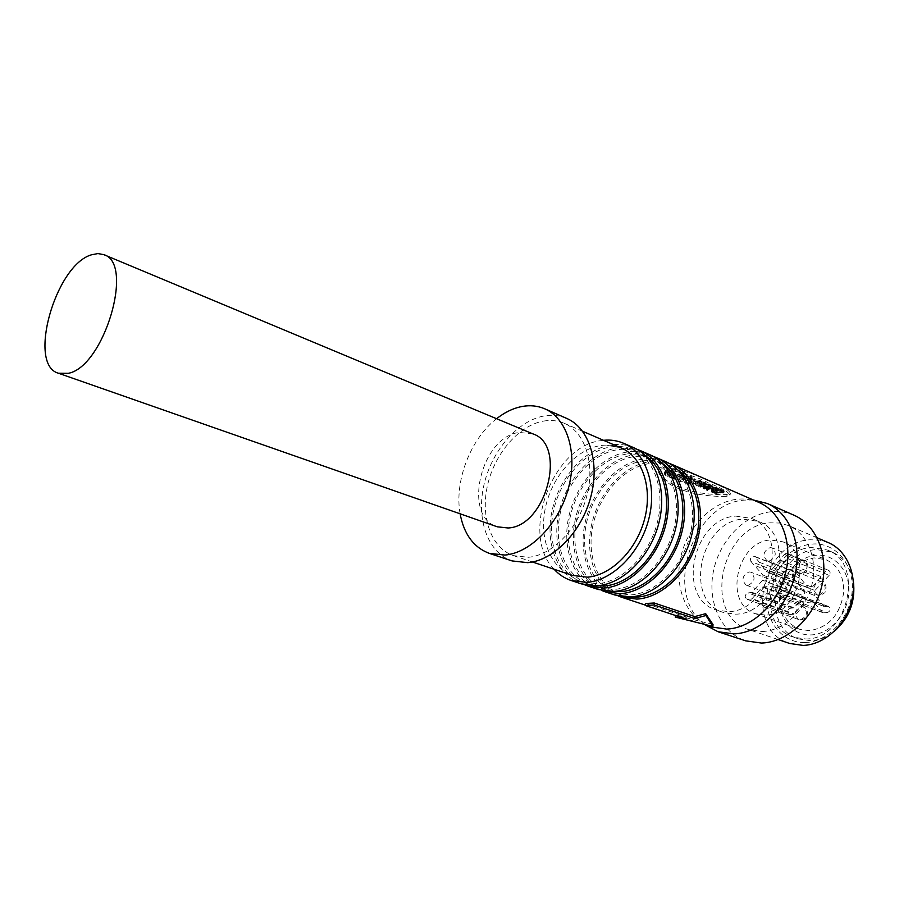 <?xml version="1.0" encoding="UTF-8"?>
<svg xmlns="http://www.w3.org/2000/svg" width="899" height="899" viewBox="0 0 899 899"><rect width="100%" height="100%" fill="white"/><g stroke="black" fill="none" stroke-linecap="round" stroke-linejoin="round"><path stroke-width="0.67" stroke-dasharray="4.5 3.37" d="M662.069 466.851L658.046 469.076C661.271 483.314 690.544 495.506 726.212 494.596L730.37 493.382C729.404 490.303 722.29 486.19 709.053 481.055C697.197 474.582 681.543 469.84 662.069 466.851M726.066 496.417C690.32 496.99 661.833 484.999 658.079 470.851L661.889 468.761C681.352 471.863 696.905 476.605 708.558 482.977C721.695 488.045 728.842 492.146 729.999 495.27L726.066 496.417L726.212 494.596M532.927 433.891L519.296 432.441C481.044 436.543 461.974 516.599 497.293 526.814M566.718 418.417C559.729 415.417 552.256 414.585 544.311 415.934C517.633 420.518 491.607 450.849 483.92 485.055C476.054 519.229 487.797 552.851 512.07 560.92M543.726 421.058C551.031 419.844 557.886 420.597 564.314 423.328C585.137 432.093 595.453 463.805 586.755 496.248C578.237 528.713 552.267 555.357 528.32 557.29L513.576 555.649C491.101 548.12 480.212 516.88 487.573 485.123C494.753 453.343 518.993 425.227 543.726 421.058M621.355 448.039C614.916 445.297 608.072 444.466 600.813 445.533C576.192 449.208 552.357 476.122 545.603 506.822C538.692 537.501 549.997 567.865 572.517 575.416M554.065 569.224C519.656 534.624 552.379 445.724 601.319 440.589L603.499 440.308M633.649 447.668C626.648 444.668 619.197 443.746 611.298 444.904C584.788 448.848 559.257 477.661 552.121 510.497C544.805 543.299 557.088 575.832 581.417 583.912M646.033 456.209L639.29 452.411C632.514 449.511 625.311 448.612 617.68 449.702C591.958 453.456 567.179 481.268 560.279 513.048C553.211 544.794 565.168 576.293 588.766 584.159L596.318 585.833M611.095 446.87C618.737 445.758 625.94 446.646 632.716 449.545C654.506 458.782 665.687 490.865 657.124 523.342C648.73 555.84 622.119 582.17 597.217 583.732L581.968 581.889C558.369 574.034 546.457 542.423 553.582 510.542C560.538 478.639 585.35 450.68 611.095 446.87M584.867 584.878C562.032 574.854 551.503 542.468 559.358 510.699C567.078 478.886 592.036 451.556 617.871 447.747L636.863 449.264M649.955 454.804C642.954 451.792 635.514 450.849 627.637 451.961C601.173 455.771 575.776 484.201 568.775 516.7C561.583 549.177 573.978 581.439 598.307 589.508M662.473 463.434L655.461 459.456C648.685 456.557 641.493 455.636 633.874 456.681C608.207 460.288 583.563 487.752 576.787 519.206C569.842 550.638 581.911 581.878 605.51 589.733L613.388 591.463M627.435 453.916C635.065 452.838 642.268 453.759 649.033 456.658C670.811 465.884 682.083 497.709 673.654 529.814C665.395 561.942 638.942 587.924 614.084 589.396L598.858 587.519C575.259 579.653 563.235 548.311 570.224 516.756C577.057 485.179 601.746 457.569 627.435 453.916M601.678 590.463C578.81 580.507 568.123 548.39 575.843 516.925C583.417 485.426 608.263 458.411 634.065 454.748L653.101 456.344M665.901 461.771C658.911 458.76 651.472 457.793 643.605 458.872C617.208 462.536 591.947 490.607 585.069 522.78C578.012 554.93 590.508 586.923 614.826 594.992M678.565 470.514L671.272 466.345C664.507 463.446 657.326 462.502 649.719 463.513C624.108 466.986 599.588 494.102 592.935 525.241C586.114 556.346 598.284 587.328 621.872 595.183L630.087 596.958M643.426 460.805C651.033 459.771 658.225 460.704 664.99 463.603C686.757 472.84 698.107 504.384 689.803 536.13C681.689 567.91 655.382 593.542 630.581 594.924L615.365 593.014C591.778 585.159 579.641 554.076 586.519 522.847C593.216 491.573 617.793 464.322 643.426 460.805M618.119 595.925C595.228 586.036 584.395 554.189 591.98 523.027C599.408 491.82 624.153 465.12 649.898 461.592L668.98 463.277M759.048 502.485C752.103 499.496 744.754 498.428 737.023 499.26C711.064 502.136 686.622 528.118 680.464 558.38C674.138 588.598 687.173 618.984 711.311 626.985M735.404 614.152C777.759 614.658 797.256 534.579 758.396 521.386L742.855 519.116C700.141 521.184 683.161 600.689 723.459 612.5L735.404 614.152M735.685 516.105L751.238 518.363C790.142 531.545 770.488 612.062 728.078 611.612L716.11 609.96C675.778 598.15 692.893 518.251 735.685 516.105M668.957 471.806L664.608 473.953L665.249 475.234L667.901 476.403L669.643 475.672L667.058 474.458L667.71 473.38L668.968 472.941L672.823 474.593L674.587 474.144L670.733 472.481L675.643 471.728L673.98 471.009L668.957 471.806M676.239 474.942L669.676 477.167L671.317 477.875L682.925 474.886L681.285 474.178L676.239 474.942M677.913 478.088L686.353 476.369L684.701 475.65L679.655 476.414L673.654 478.392L673.969 478.987L687.521 478.616L687.746 476.728L678.992 479.358L680.622 480.055L692.129 477.088L691.893 478.931L690.365 478.212L677.913 478.088L677.97 476.223L686.69 474.47L685.049 473.751L679.824 474.537L673.565 476.931L687.746 476.728M687.521 478.616L679.048 481.179L680.678 481.875L691.814 478.976M688.656 480.291L686.926 480.785L685.712 482.561L688.735 485.314L690.499 484.606L688.308 482.527L688.836 481.493L693.68 483.572L695.444 483.134L690.376 480.954L700.377 482.437L694.05 480.56L688.656 480.291M696.231 483.561L695.343 484.617L696.747 485.943L697.905 485.595L697.028 484.685L697.624 483.932L704.872 484.392L701.344 483.392L696.231 483.561M700.411 485.359L698.703 486.573L700.141 487.168L709.109 486.224L702.996 485.482L706.479 485.078L705.4 484.617L700.411 485.359M704.973 487.325L702.939 488.135L704.277 489.034L712.547 488.112L710.03 486.617L704.973 487.325M709.435 489.247L706.356 490.067L707.389 490.517L713.503 489.191L717.099 489.685L712.457 488.741L709.435 489.247M712.165 490.427L711.233 491.202L712.592 492.753L713.739 492.416L712.896 491.337L713.581 490.775L717.256 491.641L714.66 490.517L720.74 491.259L714.986 490.045L712.165 490.427M716.514 492.304L714.188 492.944L716.739 494.529L717.919 494.192L715.907 492.978L723.897 493L721.256 491.483L720.088 491.573L722.077 492.686L716.514 492.304M793.941 515.194C786.737 512.082 779.141 510.935 771.151 511.733C744.462 514.464 719.503 540.636 713.424 571.225C707.153 601.791 720.829 632.649 745.754 640.863M705.333 624.996C662.529 595.453 691.578 503.384 744.35 500.102L753.272 499.968M717.121 492.337L717.29 490.494L714.997 490.652L714.256 491.124L714.851 491.877L716.795 492.719L717.998 492.36L716.009 491.146L721.02 491.326L720.818 493.169M712.559 490.292L712.727 488.449L711.379 489.27L712.637 490.933L713.828 490.584L713.019 489.494L713.75 488.921L713.581 490.775M709.592 487.404L706.4 488.236L707.446 488.685L713.761 487.325L717.436 487.82L712.716 486.876L709.592 487.404M710.03 486.617L710.356 484.752L703.007 486.314L704.333 487.202L708.637 486.91L708.479 488.753M706.176 485.932L704.771 486.651L707.142 486.584L706.176 485.932M705.4 484.617L705.737 482.741L700.568 483.505L698.77 484.73L700.209 485.336L705.254 484.876L705.063 486.73M701.658 483.977L700.939 484.853L703.625 484.539L701.658 483.977M698.759 483.156L699.006 481.28L696.242 481.763L695.421 482.774L696.804 484.112L697.995 483.752L697.141 482.83L697.804 482.066L697.624 483.932M690.331 480.19L690.544 478.302L687.038 478.92L685.813 479.999L686.611 482.246L688.668 483.505L690.488 482.785L688.353 480.684L688.949 479.628L693.781 481.718L695.612 481.268L695.444 483.134M690.365 478.212L690.702 476.313L677.97 476.223M681.285 474.178L681.633 472.267L676.419 473.054L669.62 475.335L671.25 476.043L683.274 472.975L682.925 474.886M673.98 471.009L674.34 469.098L669.126 469.907L665.597 471.042L664.575 472.514L667.845 474.56L669.643 473.829L667.069 472.054L669.081 471.054L672.935 472.717L674.767 472.256L674.587 474.144M828.361 542.636L819.495 540.085L810.168 539.782C761.116 541.569 743.08 629.929 789.693 643.47M762.307 631.514C783.714 630.795 805.65 610.5 811.853 584.957C818.214 559.448 807.74 533.601 788.681 525.6L779.748 523.061L770.331 522.836C720.807 525.128 701.872 616.006 748.8 629.615L762.307 631.514M706.445 487.685L706.996 488.438L704.614 488.281L706.445 487.685L706.614 485.831M701.861 485.718L703.445 486.404L700.377 486.561L701.861 485.718L702.029 483.853M805.347 642.527C828.305 642.032 850.814 617.31 852.218 590.306C853.971 563.28 834.553 541.872 811.921 544.086C789.288 545.895 768.679 569.719 766.926 595.408C764.847 621.108 782.355 643.426 805.347 642.527M853.353 580.979C850.544 566.853 843.453 557.211 832.069 552.042L816.607 549.615C774.196 550.918 758.531 627.131 798.75 638.964L810.606 640.706C818.843 640.346 826.608 637.335 833.912 631.671M805.583 638.964C847.622 639.976 865.894 563.28 827.17 549.963L811.685 547.547C769.218 548.896 753.452 625.378 793.705 637.222L805.583 638.964M809.224 630.671L799.458 629.233C786.411 623.569 780.118 612.455 780.579 595.891C783.872 574.158 795.031 561.482 814.044 557.874L826.102 559.751C838.104 565.505 843.97 576.315 843.723 592.16C840.273 614.792 828.777 627.626 809.224 630.671M779.635 596.812C777.983 617.714 792.356 635.739 810.988 634.93C829.597 634.447 847.678 614.5 848.825 592.756C850.252 570.977 834.643 553.559 816.236 555.222C797.851 556.582 781.017 575.922 779.635 596.812M765.173 615.073L755.317 613.669C723.099 604.072 736.506 541.22 770.701 539.996L782.872 541.816C814.134 552.323 799.11 615.455 765.173 615.073M748.013 585.373C754.857 581.844 755.845 577.461 750.991 572.213L749.047 571.933C742.214 575.506 741.248 579.9 746.148 585.103L748.013 585.373M769.151 561.066C776.017 557.56 777.062 553.177 772.275 547.918L770.14 547.592C763.273 551.143 762.262 555.537 767.083 560.762L769.151 561.066M787.288 582.799C794.345 579.248 795.368 574.787 790.367 569.404L788.254 569.089C781.209 572.674 780.208 577.147 785.243 582.496L787.288 582.799M765.746 607.297C772.769 603.735 773.747 599.273 768.667 593.913L766.757 593.632C759.734 597.239 758.79 601.712 763.914 607.039L765.746 607.297M796.671 573.259L807.898 587.53L809.977 588.429L812.202 587.261L825.653 571.225L784.31 554.447L770.578 571.079L768.319 572.292L766.229 571.393L755.014 556.796L795.817 572.641C792.637 572.809 791.592 574.528 792.682 577.799L750.935 561.504C749.867 558.155 750.946 556.369 754.16 556.166L755.014 556.796M460.119 513.801C454.141 481.392 470.469 438.813 496.585 418.709M713.031 624.524L675.834 615.208L686.274 617.017L645.684 603.51M685.993 618.95L686.274 617.017M717.144 492.798L717.29 490.966M715.907 492.978L716.009 491.146M716.132 493.416L716.222 491.596M717.919 494.192L717.998 492.36M716.739 494.529L716.795 492.719M714.806 493.697L714.851 491.877M714.896 492.483L714.997 490.652M713.368 492.202L713.458 490.371M713.739 492.416L713.828 490.584M712.592 492.753L712.637 490.933M711.851 492.349L711.907 490.528M707.389 490.517L707.446 488.685M706.356 490.067L706.4 488.236M712.457 488.741L712.716 486.876M704.277 489.034L704.333 487.202M703.243 488.696L703.299 486.865M703.187 487.91L703.276 486.067M703.928 487.595L704.052 485.741M704.456 487.449L704.591 485.595M700.141 487.168L700.209 485.336M699.062 486.943L699.119 485.112M698.703 486.573L698.77 484.73M699.253 485.853L699.366 483.999M697.028 484.685L697.141 482.83M697.905 485.595L697.995 483.752M696.747 485.943L696.804 484.112M695.343 484.617L695.421 482.774M696.084 483.628L696.242 481.763M693.68 483.572L693.781 481.718M688.836 481.493L688.949 479.628M688.308 482.527L688.353 480.684M690.499 484.606L690.488 482.785M688.735 485.314L688.668 483.505M685.712 482.561L685.701 480.729M686.926 480.785L687.038 478.92M687.949 480.426L688.095 478.56M680.678 481.875L680.622 480.055M679.048 481.179L678.992 479.358M675.127 479.279L675.07 477.448M674.924 479.268L674.879 477.436M674.733 479.234L674.677 477.414M674.531 479.189L674.475 477.369M674.272 479.122L674.216 477.29M673.969 478.987L673.913 477.167M673.711 478.841L673.654 477.021M673.621 478.762L673.565 476.931M673.553 478.673L673.497 476.852M673.497 478.583L673.452 476.751M673.52 478.504L673.475 476.672M673.553 478.448L673.508 476.616M673.654 478.392L673.609 476.549M684.701 475.65L685.049 473.751M671.317 477.875L671.25 476.043M669.676 477.167L669.62 475.335M672.823 474.593L672.935 472.717M668.968 472.941L669.081 471.054M668.148 473.2L668.227 471.312M667.923 473.279L668.002 471.402M667.71 473.38L667.777 471.503M667.384 473.582L667.44 471.717M667.249 473.694L667.294 471.818M667.047 473.919L667.069 472.054M666.968 474.144L666.991 472.29M666.968 474.256L666.979 472.391M666.991 474.357L667.002 472.503M667.058 474.458L667.069 472.604M667.159 474.56L667.159 472.705M667.283 474.65L667.283 472.795M667.451 474.739L667.463 472.885M669.643 475.672L669.643 473.829M667.901 476.403L667.845 474.56M665.676 475.447L665.62 473.616M665.249 475.234L665.193 473.391M664.923 474.964L664.878 473.121M664.766 474.762L664.721 472.919M664.653 474.582L664.619 472.739M664.608 474.369L664.575 472.514M664.575 474.166L664.552 472.312M664.608 473.953L664.597 472.099M664.698 473.739L664.698 471.885M664.822 473.526L664.833 471.672M665.013 473.312L665.035 471.447M665.26 473.11L665.294 471.245M665.552 472.919L665.597 471.042M665.901 472.717L665.968 470.851M666.283 472.559L666.361 470.683M675.643 471.728L675.992 469.817L674.34 469.098M670.733 472.481L670.901 470.582L675.992 469.817M674.767 472.256L670.901 470.582M683.274 472.975L681.633 472.267M686.353 476.369L686.69 474.47M690.837 478.347L690.702 476.313M691.196 478.47L691.174 476.448M691.41 478.56L691.545 476.571M691.589 478.65L691.747 476.661M691.792 478.774L691.927 476.751M691.859 478.864L692.129 476.886M691.893 478.931L692.196 476.964M700.377 482.437L700.714 480.56L690.544 478.302M698.624 482.594L698.905 480.718L700.714 480.56M693.556 481.089L693.792 479.201L698.905 480.718M690.376 480.954L690.544 479.077L693.792 479.201M695.612 481.268L690.544 479.077M701.344 483.392L701.647 481.516L699.006 481.28M704.872 484.392L705.209 482.516L701.647 481.516M703.76 484.471L704.052 482.606L705.209 482.516M701.153 483.729L701.434 481.853L704.052 482.606M699.557 483.606L699.804 481.729L701.434 481.853M697.804 482.066L699.804 481.729M706.479 485.078L706.805 483.213L705.737 482.741M702.996 485.482L703.209 483.617L706.805 483.213M704.58 486.168L704.794 484.303L703.209 483.617M708.052 485.763L708.39 483.898L704.794 484.303M709.109 486.224L709.446 484.347L708.39 483.898M705.254 484.876L709.446 484.347M711.929 487.449L712.266 485.572L710.356 484.752M708.974 488.382L709.165 486.528L712.323 486.46L712.266 485.572M716.312 489.348L716.649 487.483M717.099 489.685L717.436 487.82M715.93 489.775L716.222 487.91M715.053 489.393L715.346 487.528M714.986 490.045L715.233 488.191L712.727 488.449M718.29 490.483L718.604 488.618L715.233 488.191M720.74 491.259L721.065 489.404L718.604 488.618M719.638 491.337L719.93 489.483L721.065 489.404M717.683 490.719L717.964 488.854L719.93 489.483M715.694 490.472L715.941 488.618L717.964 488.854M714.66 490.517L714.862 488.663L715.941 488.618M717.256 491.641L717.458 489.786L714.862 488.663M716.098 491.854L716.267 490.011L717.458 489.786M713.75 488.921L716.267 490.011M720.942 492.764L721.178 490.91L717.29 490.494M722.077 492.686L722.346 490.832L721.178 490.91M722.009 492.405L722.346 490.832M722.29 490.551L720.369 489.719L720.088 491.573M721.256 491.483L721.594 489.629L720.369 489.719M723.111 492.292L723.437 490.438L721.594 489.629M723.807 492.663L724.122 490.809L723.437 490.438M723.83 493.057L724.122 490.809M722.953 493.236L723.201 491.393L724.122 491.202M721.02 491.326L723.201 491.393M709.895 486.157L711.199 485.932L710.199 485.303L707.828 485.617L709.895 486.157L709.659 488.011L708.491 487.854L708.704 485.988M711.165 485.718L710.918 487.797L710.884 486.067M710.626 487.932L709.659 488.011M707.828 485.617L707.614 487.472L708.491 487.854M707.614 487.472L709.907 487.168L710.199 485.303M709.907 487.168L710.873 487.584M705.434 486.101L705.31 487.955M707.153 487.988L707.322 486.134M707.299 488.202L707.468 486.348M706.996 488.438L707.142 486.584M705.108 488.629L705.198 486.797M704.681 488.494L704.771 486.651M704.749 488.168L704.861 486.314M700.95 484.258L700.827 486.112M703.445 486.404L703.625 484.539M701.209 486.674L701.321 484.831M700.838 486.696L700.939 484.853M700.377 486.561L700.478 484.718M784.31 554.447L787.322 553.514C789.097 554.728 789.266 556.436 787.85 558.627L829.193 575.315C830.575 573.191 830.395 571.539 828.62 570.348L825.653 571.225M750.935 561.504L762.993 575.113L762.61 580.215L752.036 592.329L748.035 592.969L790.064 608.353C786.895 609.96 786.468 611.961 788.805 614.365L746.709 599.161C744.372 596.711 744.81 594.644 748.035 592.969M747.552 599.285L751.317 599.06L793.368 614.298L794.188 613.871L752.148 598.622L751.317 599.06M752.148 598.622L762.228 587.081L771.915 586.148L780.961 596.925L823.473 612.815L780.961 596.925M781.759 597.284L785.659 597.06L827.338 612.624C830.597 611.028 831.047 608.994 828.653 606.522L824.484 606.555L782.018 590.474L772.949 579.507L773.32 574.382L787.85 558.627M827.732 606.375L787.052 590.767C789.434 593.284 788.974 595.385 785.659 597.06M786.108 590.621L782.827 590.834M772.949 579.507L814.618 595.475L824.484 606.555M752.036 592.329L794.031 607.769L804.391 596.082L762.61 580.215M829.193 575.315L814.944 590.497L814.618 595.475M827.338 612.624L823.473 612.815M822.686 612.466L813.258 601.858L804.066 602.746L794.188 613.871M793.368 614.298L789.637 614.489M790.064 608.353L794.031 607.769M792.682 577.799L804.729 591.115L804.391 596.082M782.838 563.482L824.271 579.99M796.874 581.788L755.138 565.572M780.074 560.189L821.506 576.765M800.02 578.214L758.351 561.875M780.118 597.307C786.883 593.902 787.85 589.609 782.995 584.451L781.062 584.159C774.297 587.62 773.365 591.902 778.264 597.037L780.118 597.307M800.942 573.652C807.729 570.269 808.74 565.988 803.964 560.807L801.841 560.482C795.053 563.92 794.064 568.202 798.885 573.348L800.942 573.652M819.079 595.026C826.046 591.609 827.035 587.249 822.046 581.956L819.944 581.631C812.977 585.092 812.011 589.463 817.045 594.722L819.079 595.026M800.402 619.782C807.336 616.343 808.28 611.994 803.2 606.724L801.301 606.443C794.368 609.927 793.457 614.275 798.582 619.512L800.402 619.782M770.578 571.079L812.202 587.261M714.188 492.944L714.256 491.124M712.896 491.337L713.019 489.494M711.233 491.202L711.323 489.371M713.761 487.325L713.503 489.191M706.648 489.123L706.749 487.28M701.973 487.146L702.074 485.303M701.344 485.134L701.546 483.269M689.095 483.741L689.106 481.909M686.656 484.067L686.611 482.246M694.05 480.56L694.331 478.673M698.624 481.763L698.961 479.875M696.86 481.898L697.141 480.021M691.286 480.898L691.477 479.021M712.042 488.326L712.323 486.46M705.895 488.663L706.007 486.82M823.686 606.207L782.018 590.474M773.32 574.382L814.944 590.497M804.729 591.115L762.993 575.113M751.204 592.778L793.199 608.196M814.044 602.206L772.32 586.44M807.898 587.53L766.229 571.393M762.228 587.081L804.066 602.746M813.258 601.858L771.522 586.092M763.071 586.631L804.897 602.319M658.046 469.064L658.09 470.84M564.314 423.328L582.586 431.25M639.29 452.411L632.716 449.545M655.461 459.456L649.033 456.658M671.272 466.345L664.99 463.603M758.396 521.386L751.238 518.363M817.157 537.827L788.681 525.6M832.069 552.042L827.17 549.963M755.317 613.669L799.458 629.233M746.148 585.103L778.264 597.037C779.321 598.386 781.849 597.711 785.838 595.003C788.041 589.868 787.086 586.35 782.995 584.451L750.991 572.213M767.083 560.762L798.885 573.348C799.986 574.731 802.56 574.09 806.617 571.438C808.875 566.28 807.999 562.74 803.964 560.807L772.275 547.918M785.243 582.496L817.045 594.722C818.259 596.127 820.866 595.441 824.9 592.677C827.102 587.44 826.147 583.867 822.046 581.956L790.367 569.404M763.914 607.039L798.582 619.512C799.672 620.906 802.245 620.164 806.313 617.287C808.426 612.275 807.392 608.758 803.2 606.724L768.667 593.913M513.576 555.649L532.455 561.987M588.766 584.159L581.968 581.889M605.51 589.733L598.858 587.519M621.872 595.183L615.365 593.014M645.426 605.139L705.254 624.974M729.999 495.27L730.37 493.382M723.459 612.5L716.11 609.96M715.919 491.236L715.829 493.057M714.278 491.068L714.211 492.877M713.064 489.416L712.941 491.225M711.379 489.27L711.289 491.068M703.007 486.314L702.939 488.135M698.849 484.482L698.781 486.292M697.208 482.493L697.085 484.336M695.511 482.325L695.41 484.156M688.443 480.145L688.387 481.965M685.813 479.999L685.802 481.785M712.862 486.235L712.559 488.112M709.131 486.595L708.929 488.472M722.448 490.775L722.167 492.63M724.212 491.135L723.897 493M710.918 487.797L711.199 485.932M707.446 486.393L707.277 488.258M704.614 488.281L704.715 486.438M700.422 486.46L700.512 484.64M778.152 639.56L748.8 629.615M798.75 638.964L793.705 637.222M782.872 541.816L826.102 559.751M824.091 606.488L782.422 590.767M828.653 606.522L787.052 590.767M788.805 614.365L746.709 599.161M828.62 570.348L787.322 553.514M795.817 572.641L754.16 556.166M823.091 612.758L781.366 597.228M813.651 601.914L771.915 586.148M808.92 588.261L767.252 572.135"/><path stroke-width="1.35" d="M91.338 254.844L97.912 253.563L103.846 254.664C134.76 263.149 104.037 366.882 68.29 373.321L58.39 373.22C27.206 364.825 55.367 265.295 91.338 254.844M58.39 373.22L497.293 526.814L508.115 527.983C546.187 526.499 567.359 444.96 532.927 433.891L103.846 254.664M496.585 418.709C504.89 412.18 513.475 408.09 522.341 406.438C530.298 405.022 537.771 405.82 544.749 408.809C567.089 418.282 578.023 452.838 568.393 488.303C558.964 523.802 530.736 552.919 504.946 555.065L489.326 553.368C473.694 547.48 463.963 534.287 460.119 513.801M489.326 553.368L512.07 560.92L527.713 562.662C553.469 560.661 581.507 532.051 590.744 497.057C600.172 462.086 589.081 427.902 566.718 418.417L544.749 408.809M532.455 561.987L572.517 575.416L587.238 577.169C611.084 575.574 636.571 550.154 644.628 518.892C652.865 487.651 642.212 456.838 621.355 448.039L582.586 431.25M603.499 440.308C610.635 439.589 617.355 440.589 623.692 443.319C646.089 452.838 657.54 486.056 648.606 519.723C639.863 553.402 612.343 580.709 586.699 582.35L571.09 580.484C564.561 578.282 558.886 574.528 554.065 569.224M571.09 580.484L581.417 583.912L597.015 585.8C622.636 584.215 650.056 557.133 658.709 523.679C667.552 490.247 656.056 457.198 633.649 447.668L623.692 443.319M596.318 585.833L604.016 586.013C627.48 584.519 652.618 561.268 662.26 531.152C672.014 501.058 664.698 469.166 646.033 456.209M636.863 449.264L640.223 450.545C662.619 460.074 674.16 493 665.372 526.286C656.764 559.594 629.412 586.53 603.813 588.07L588.216 586.159L584.867 584.878M588.216 586.159L598.307 589.508L613.893 591.43C639.459 589.946 666.721 563.235 675.239 530.152C683.948 497.091 672.351 464.334 649.955 454.804L640.223 450.545M613.388 591.463L620.726 591.621C644.089 590.205 669.025 567.404 678.588 537.726C688.263 508.07 681.015 476.492 662.473 463.434M653.101 456.344L656.382 457.613C678.779 467.132 690.398 499.788 681.745 532.702C673.284 565.64 646.089 592.205 620.535 593.643L604.96 591.722L601.678 590.463M604.96 591.722L614.826 594.992L630.39 596.936C655.91 595.543 683.004 569.202 691.387 536.478C699.961 503.777 688.297 471.301 665.901 461.771L656.382 457.613M630.087 596.958L637.076 597.093C660.316 595.779 685.06 573.393 694.556 544.142C704.142 514.925 696.972 483.651 678.565 470.514M668.98 463.277L672.182 464.513C694.567 474.043 706.266 506.418 697.748 538.962C689.421 571.539 662.383 597.756 636.885 599.105L621.333 597.15L618.119 595.925M705.951 615.523L694.747 618.523L654.191 604.982L645.37 605.499L645.684 603.51L654.247 603.004L694.792 616.59L705.67 613.657L713.031 624.524L712.873 626.434L705.951 615.523L705.67 613.657M705.254 624.974L711.311 626.985L726.684 629.086C751.789 628.199 777.893 603.926 785.501 573.337C793.3 542.771 781.265 511.969 759.048 502.485L672.182 464.513M718.076 631.739L745.754 640.863L761.453 643.055C787.243 642.358 813.898 618.018 821.529 587.137C829.35 556.279 816.809 525.005 793.941 515.194L767.252 503.485C790.21 513.318 802.683 545.109 794.637 576.596C786.782 608.117 759.812 633.065 733.865 633.896L718.076 631.739L705.333 624.996M753.272 499.968L767.252 503.485M778.152 639.56L789.693 643.47L803.088 645.415C824.271 644.864 845.802 625.311 851.735 600.543C857.826 575.798 847.285 550.593 828.361 542.636L817.157 537.827M833.912 631.671C849.308 618.186 855.781 601.285 853.353 580.979M654.191 604.982L654.247 603.004M645.37 605.499L685.993 618.95L675.25 617.085L675.733 615.557M675.25 617.085L712.873 626.434M694.747 618.523L694.792 616.59M621.333 597.15L645.426 605.139"/></g></svg>
